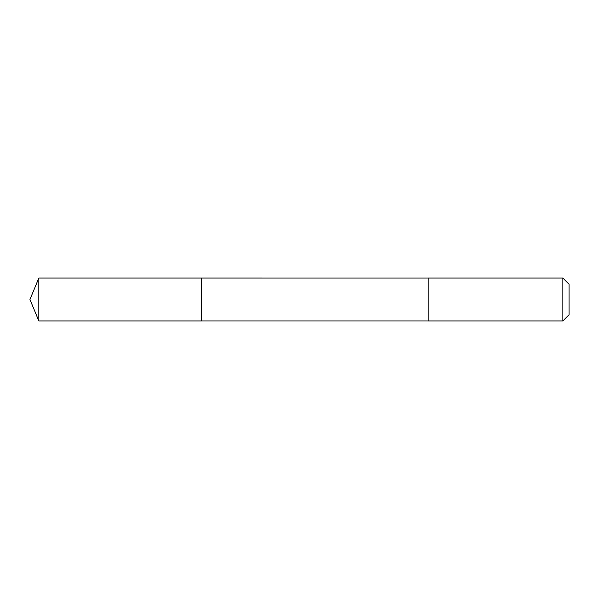 <?xml version="1.0" encoding="UTF-8"?>
<svg xmlns="http://www.w3.org/2000/svg" width="599" height="599" viewBox="0 0 599 599"><rect width="100%" height="100%" fill="white"/><g stroke="black" fill="none" stroke-linecap="round" stroke-linejoin="round"><path stroke-width="0.9" d="M201.481 320.944L201.481 278.056L38.83 278.056L38.83 320.944L201.481 320.944L201.481 278.056L428.15 278.063L428.15 320.937L38.83 320.944L29.95 299.5L38.83 320.944M428.15 318.331L428.15 320.944L562.858 320.944L562.858 278.056L428.15 278.056L428.15 318.331M562.858 278.056L569.05 284.248L569.05 314.752L562.858 320.944M29.95 299.5L38.83 278.056"/></g></svg>
